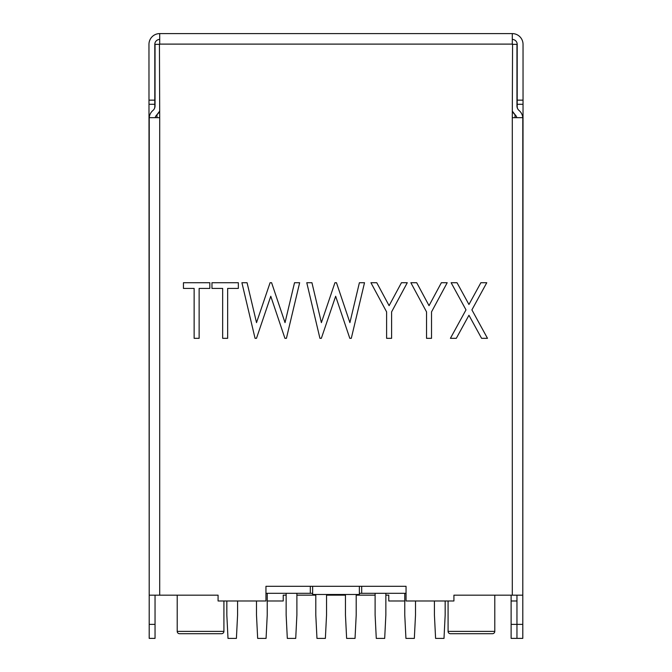 <?xml version="1.0" encoding="UTF-8"?>
<svg xmlns="http://www.w3.org/2000/svg" width="672" height="672" viewBox="0 0 672 672"><rect width="100%" height="100%" fill="white"/><g stroke="black" fill="none" stroke-linecap="round" stroke-linejoin="round"><path stroke-width="1.01" d="M448.081 631.369L494.785 631.369A2.335 2.335 0 0 1 492.45 633.704L450.416 633.704A2.335 2.335 0 0 1 448.081 631.369L448.081 600.986M494.785 631.369L494.785 595.174M177.215 631.369L223.919 631.369A2.335 2.335 0 0 1 221.584 633.704L179.55 633.704A2.335 2.335 0 0 1 177.215 631.369L177.215 595.174M223.919 631.369L223.919 600.986M522.799 595.148L523.034 100.145L517.196 100.145L517.196 104.278L523.034 104.278M149.201 595.148L148.966 44.344A10.744 10.744 0 0 1 159.709 33.6L159.709 44.108L159.13 44.344M194.141 288.422L183.448 288.422L183.448 282.719L209.824 282.719L209.824 288.422L199.13 288.422L199.13 338.318L194.141 338.318L194.141 288.422M222.659 288.422L211.966 288.422L211.966 282.719L238.342 282.719L238.342 288.422L227.648 288.422L227.648 338.318L222.659 338.318L222.659 288.422M255.058 338.318L241.903 282.719L247.069 282.719L256.519 322.636L270.085 282.719L271.597 282.719L285.029 322.636L294.521 282.719L299.645 282.719L286.423 338.318L284.928 338.318L270.774 296.26L256.486 338.318L255.058 338.318M319.931 338.318L306.776 282.719L311.942 282.719L321.384 322.636L334.95 282.719L336.47 282.719L349.902 322.636L359.394 282.719L364.518 282.719L351.296 338.318L349.801 338.318L335.647 296.26L321.35 338.318L319.931 338.318M386.61 311.892L370.927 282.719L376.765 282.719L389.105 305.676L401.453 282.719L407.282 282.719L391.6 311.892L391.6 338.318L386.61 338.318L386.61 311.892M426.535 311.892L410.852 282.719L416.69 282.719L429.03 305.676L441.37 282.719L447.208 282.719L431.525 311.892L431.525 338.318L426.535 338.318L426.535 311.892M465.998 309.876L451.13 282.719L457.019 282.719L468.947 304.492L480.875 282.719L486.772 282.719L471.904 309.876L487.486 338.318L481.58 338.318L468.947 315.252L456.305 338.318L450.416 338.318L465.998 309.876M159.709 39.438A4.906 4.906 0 0 0 154.804 44.344L154.804 100.145L148.966 100.145M512.291 39.438A4.906 4.906 0 0 1 517.196 44.344L517.196 100.145M512.87 44.344L512.291 44.108L512.291 33.6A10.744 10.744 0 0 1 523.034 44.344L523.034 100.145M517.196 107.621L517.196 104.278M154.804 107.621L154.804 104.278L148.966 104.278M154.804 100.145L154.804 104.278M522.799 624.364L522.799 638.375L516.961 638.375L516.961 624.364L522.799 624.364L522.799 595.174L453.919 595.174L453.919 600.986L406.048 600.986L406.048 586.303L359.352 586.303L359.352 594.476L312.648 594.476L312.648 586.303L265.952 586.303L265.952 600.986L218.081 600.986L218.081 595.174L149.201 595.174L149.201 624.364L155.039 624.364L155.039 595.174M522.799 595.174L522.799 118.507L522.766 117.659L512.291 117.659L512.56 44.344M159.709 44.344L155.039 44.344L155.039 105.983A5.838 5.838 0 0 1 152.947 110.46A10.508 10.508 0 0 0 149.234 117.659L159.709 117.659L159.44 44.344M512.291 33.6L159.709 33.6M375.11 593.309L375.11 615.048L376.278 638.4L384.686 638.4L385.854 615.048L385.854 593.309M326.542 594.476L326.542 615.048L325.374 638.4L316.966 638.4L315.798 615.048L315.798 594.476M516.961 638.375L511.123 638.375L511.123 624.364L516.961 624.364L516.961 595.174M155.039 624.364L155.039 638.375L149.201 638.375L149.201 624.364M385.854 595.148L388.769 595.148L388.769 600.986L404.762 600.986M267.238 600.986L283.231 600.986L283.231 595.148L286.146 595.148M296.89 595.148L315.798 595.148M326.542 595.148L345.458 595.148M356.202 595.148L375.11 595.148M361.687 586.303L361.687 593.309L359.352 593.309M406.048 593.309L361.687 593.309M310.313 586.303L310.313 593.309L265.952 593.309M312.648 593.309L310.313 593.309M296.89 593.309L296.89 615.048L295.722 638.4L287.314 638.4L286.146 615.048L286.146 593.309M356.202 594.476L356.202 615.048L355.034 638.4L346.626 638.4L345.458 615.048L345.458 594.476M415.506 600.986L415.506 615.048L414.338 638.4L405.93 638.4L404.762 615.048L404.762 593.309M445.166 600.986L445.166 615.048L443.999 638.4L435.59 638.4L434.423 615.048L434.423 600.986M237.577 600.986L237.577 615.048L236.41 638.4L228.001 638.4L226.834 615.048L226.834 600.986M267.238 593.309L267.238 615.048L266.07 638.4L257.662 638.4L256.494 615.048L256.494 600.986M149.234 117.659L149.201 595.174M155.198 117.659A5.838 5.838 0 0 1 156.979 114.685L156.979 117.659M159.709 111.073L156.979 114.685A11.676 11.676 0 0 0 159.709 111.073M512.291 44.344L516.961 44.344L516.961 105.983A5.838 5.838 0 0 0 519.053 110.46A10.508 10.508 0 0 1 522.766 117.659M515.021 117.659L515.021 114.685A11.676 11.676 0 0 1 512.291 111.073L515.021 114.685A5.838 5.838 0 0 1 516.802 117.659M511.123 624.364L511.123 595.174M511.123 600.986L516.961 600.986M312.648 586.303L359.352 586.303M512.291 44.108L159.709 44.108M512.291 117.659L512.291 595.174M159.709 117.659L159.709 595.174M155.03 106.092L154.484 108.452M517.516 108.452L516.97 106.092"/></g></svg>
